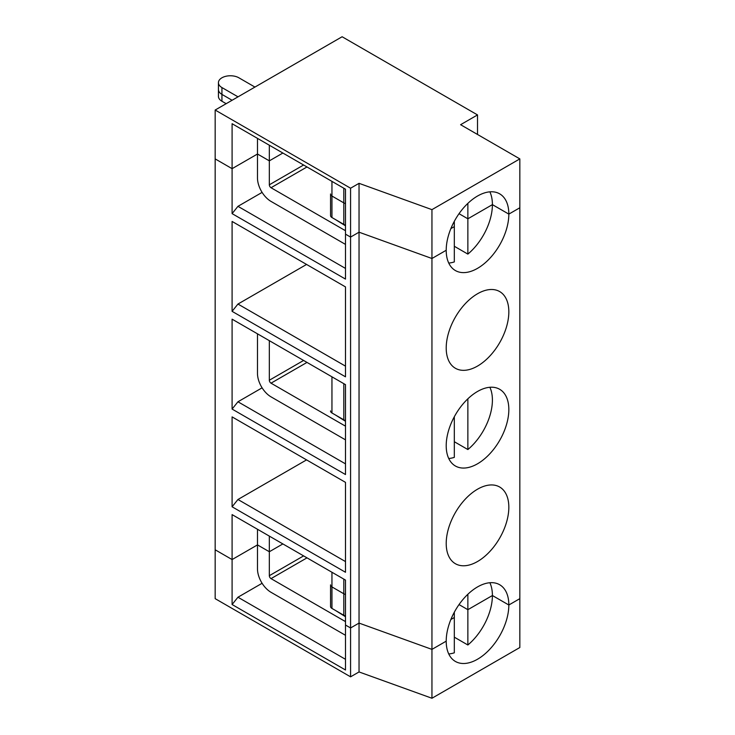 <?xml version="1.0" encoding="UTF-8"?>
<svg xmlns="http://www.w3.org/2000/svg" width="735" height="735" viewBox="0 0 735 735"><rect width="100%" height="100%" fill="white"/><g stroke="black" fill="none" stroke-linecap="round" stroke-linejoin="round"><path stroke-width="1.1" d="M345.496 615.893A4.787 2.765 180 0 1 343.805 615.268L331.954 608.424A4.787 2.765 180 0 1 330.557 606.467A4.787 2.765 180 0 1 330.557 606.347L330.557 585.097M448.745 653.957A44.284 25.569 120 0 0 454.322 652.809L454.322 617.51L450.858 619.504L454.322 617.51L454.322 612.191M454.322 637.171L467.864 644.99L467.864 609.692L492.404 595.525L508.831 605.006L519.838 598.648L519.838 647.517L431.95 698.25L359.038 671.946L350.577 676.834L215.162 598.658L215.162 549.789L232.095 559.565L232.095 604.519L345.496 669.989L345.496 625.035L350.577 627.966L350.577 676.834M467.864 644.99A44.284 25.569 120 0 0 492.404 595.525A44.284 25.569 120 0 0 489.868 582.726M345.496 616.729L335.344 610.381M345.496 621.36A2.398 1.378 60 0 1 344.651 621.13L271.022 578.62A2.398 1.378 60 0 1 269.332 575.689L303.601 555.899M331.954 608.424L331.954 586.925L343.805 593.77L343.805 579.106M262.101 583.278L237.956 597.224L345.496 659.313M345.496 635.27A19.147 11.053 60 0 1 344.651 634.81L271.022 592.3A19.147 11.053 60 0 1 257.48 568.844L257.48 544.901L232.095 559.565L232.095 514.61L345.496 580.08L345.496 625.035L350.577 627.966L359.038 623.087L359.038 671.946M343.805 615.268L343.805 593.77A4.787 2.765 180 0 0 345.496 594.394A4.787 2.765 180 0 1 343.805 593.77L331.954 586.925A4.787 2.765 180 0 1 330.557 584.968A4.787 2.765 180 0 1 330.557 584.849L330.557 584.968A4.787 2.765 180 0 1 330.557 584.849M237.956 597.224L232.095 604.519M257.48 529.274L257.48 544.901L269.332 551.746L282.874 543.928L269.332 551.746L269.332 575.689M431.95 209.64L519.838 158.898L460.597 124.702L477.52 114.926L342.115 36.75L215.162 110.039L350.577 188.215L359.038 183.327L431.95 209.64L431.95 258.5L359.038 232.196L359.038 623.087L431.95 649.391L446.209 641.159A44.284 25.569 120 0 0 455.378 661.436A44.284 25.569 120 0 0 489.501 649.565A44.284 25.569 120 0 0 508.831 605.006A44.284 25.569 120 0 0 499.662 584.729A44.284 25.569 120 0 0 465.54 596.6A44.284 25.569 120 0 0 446.209 641.159L431.95 649.391L431.95 698.25M519.838 158.898L519.838 598.648L508.831 605.006L492.404 595.525L467.864 609.692L459.026 604.583L467.864 609.692L467.864 594.266M454.322 221.299L454.322 226.619L450.858 228.613L454.322 226.619L454.322 261.917A44.284 25.569 120 0 1 448.745 263.066M454.322 246.28L467.864 254.099A44.284 25.569 120 0 0 492.404 204.633L467.864 218.8L459.026 213.692L467.864 218.8L467.864 203.375M345.496 225.002A4.787 2.765 180 0 1 343.805 224.377L343.805 202.878A4.787 2.765 180 0 0 345.496 203.503A4.787 2.765 180 0 1 343.805 202.878L331.954 196.034A4.787 2.765 180 0 1 330.557 194.086A4.787 2.765 180 0 1 330.557 193.957L330.557 194.086A4.787 2.765 180 0 1 330.557 193.957M359.038 183.327L359.038 232.196L350.577 237.083L345.496 234.143L345.496 189.198L232.095 123.719L232.095 168.673L215.162 158.898L215.162 549.789L232.095 559.565L257.48 544.901L269.332 551.746L269.332 536.109M269.332 145.218L269.332 160.855L257.48 154.019L257.48 138.382M345.496 230.468A2.398 1.378 60 0 1 344.651 230.239L271.022 187.728A2.398 1.378 60 0 1 269.332 184.797L269.332 160.855L282.874 153.036L269.332 160.855L257.48 154.019L232.095 168.673L215.162 158.898L215.162 110.039M350.577 188.215L350.577 627.966L359.038 623.087L431.95 649.391L431.95 258.5L359.038 232.196L350.577 237.083L345.496 234.143L345.496 279.098L232.095 213.628L237.956 206.333L262.101 192.395M254.944 87.079L238.866 77.791A11.971 6.909 0 0 0 225.82 76.293A11.971 6.909 0 0 0 218.433 82.678A11.971 6.909 0 0 0 221.933 87.566L238.021 96.845M477.52 134.468L477.52 114.926M467.864 254.099L467.864 218.8L492.404 204.633L508.831 214.115L519.838 207.766L508.831 214.115A44.284 25.569 120 0 0 499.662 193.838A44.284 25.569 120 0 0 465.54 205.708A44.284 25.569 120 0 0 446.209 250.267L431.95 258.5L446.209 250.267A44.284 25.569 120 0 0 455.378 270.544A44.284 25.569 120 0 0 489.501 258.683A44.284 25.569 120 0 0 508.831 214.115L492.404 204.633A44.284 25.569 120 0 0 489.868 191.835M218.433 82.678L218.433 89.523A11.971 6.909 0 0 0 221.933 94.402L232.095 100.272L221.933 94.402L221.933 87.566M257.48 333.828L257.48 373.398A19.147 11.053 60 0 0 271.022 396.854L344.651 439.365A19.147 11.053 60 0 0 345.496 439.824M454.322 441.726L467.864 449.544L467.864 398.82M345.496 425.914A2.398 1.378 60 0 1 344.651 425.684L271.022 383.174A2.398 1.378 60 0 1 269.332 380.243L303.601 360.453M345.496 421.284L335.344 414.935M345.496 420.448A4.787 2.765 180 0 1 343.805 419.823L331.954 412.978A4.787 2.765 180 0 1 330.557 411.021A4.787 2.765 180 0 1 330.557 410.902L330.557 411.021M232.095 506.792L232.095 416.892L345.496 482.362L345.496 572.271L232.095 506.792L237.956 499.497L306.568 459.889M232.095 409.073L345.496 474.544L345.496 384.644L232.095 319.165L232.095 409.073L237.956 401.779L262.101 387.832M448.745 458.511A44.284 25.569 120 0 0 454.322 457.363L454.322 416.745M345.496 463.868L237.956 401.779M477.52 561.522A44.284 25.569 120 0 0 506.452 522.493A44.284 25.569 120 0 0 499.662 487.011A44.284 25.569 120 0 0 455.378 512.58A44.284 25.569 120 0 0 455.378 563.708A44.284 25.569 120 0 0 477.52 561.522M237.956 499.497L345.496 561.586M331.954 572.271L331.954 586.925A4.787 2.765 180 0 1 330.557 584.968L330.557 606.467M477.52 463.794A44.284 25.569 120 0 0 506.452 424.775A44.284 25.569 120 0 0 499.662 389.284A44.284 25.569 120 0 0 455.378 414.852A44.284 25.569 120 0 0 455.378 465.99A44.284 25.569 120 0 0 477.52 463.794M477.52 366.076A44.284 25.569 120 0 0 506.452 327.047A44.284 25.569 120 0 0 499.662 291.565A44.284 25.569 120 0 0 455.378 317.134A44.284 25.569 120 0 0 455.378 368.263A44.284 25.569 120 0 0 477.52 366.076M269.332 340.663L269.332 380.243M345.496 244.378A19.147 11.053 60 0 1 344.651 243.919L271.022 201.408A19.147 11.053 60 0 1 257.48 177.962L257.48 154.019L232.095 168.673L232.095 213.628M232.095 311.346L232.095 221.446L345.496 286.916L345.496 376.825L232.095 311.346L237.956 304.051L306.568 264.444M237.956 304.051L345.496 366.14M226.169 103.69L221.933 101.246A11.971 6.909 180 0 1 218.433 96.358L218.433 89.523A11.971 6.909 0 0 0 221.933 94.402L221.933 101.246M343.805 188.215L343.805 202.878L331.954 196.034A4.787 2.765 180 0 1 330.557 194.086L330.557 215.585A4.787 2.765 180 0 1 330.557 215.456L330.557 194.205M343.805 224.377L331.954 217.532A4.787 2.765 180 0 1 330.557 215.585M345.496 225.838L335.344 219.489M345.496 268.422L237.956 206.333M467.864 449.544A44.284 25.569 120 0 0 489.868 387.281M344.651 621.13L345.496 620.643M271.022 578.62L306.991 557.856M331.954 217.532L331.954 181.38M271.022 383.174L306.991 362.41M344.651 425.684L345.496 425.197M343.805 419.823L343.805 383.661M331.954 412.978L331.954 376.825M271.022 187.728L306.991 166.964M269.332 184.797L303.601 165.007M344.651 230.239L345.496 229.752"/></g></svg>
